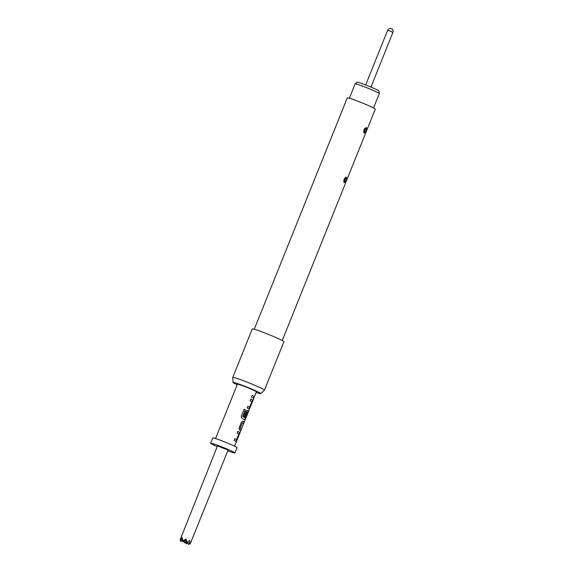 <?xml version="1.0" encoding="UTF-8"?>
<svg xmlns="http://www.w3.org/2000/svg" width="573" height="573" viewBox="0 0 573 573"><rect width="100%" height="100%" fill="white"/><g stroke="black" fill="none" stroke-linecap="round" stroke-linejoin="round"><path stroke-width="0.86" d="M254.068 397.619C253.538 398.994 253.488 399.023 253.911 397.698C254.562 396.366 254.613 396.337 254.068 397.619M234.815 438.66A10.128 0.594 21.9 0 1 236.162 439.348A10.128 0.594 21.9 0 1 236.491 439.534L236.592 439.577A10.242 0.602 21.9 0 0 236.255 439.384A10.242 0.602 21.9 0 0 234.823 438.653L234.149 440.308A10.242 0.602 21.9 0 1 235.589 441.045A10.242 0.602 21.9 0 1 235.99 441.274L239.27 434.148L239.464 432.329A10.128 0.594 21.9 0 0 239.07 432.099A10.128 0.594 21.9 0 0 237.731 431.412L237.064 433.066A10.242 0.602 21.9 0 1 238.504 433.797A10.242 0.602 21.9 0 1 238.834 433.99L236.592 439.577M242.916 421.04L241.448 422.165L239.113 427.974L239.385 429.965A10.242 0.602 21.9 0 1 239.929 430.251A10.242 0.602 21.9 0 1 240.646 430.717L241.319 429.062A10.242 0.602 21.9 0 0 240.596 428.597A10.242 0.602 21.9 0 0 240.166 428.368L240.073 428.332A10.128 0.594 21.9 0 1 240.495 428.561A10.128 0.594 21.9 0 1 241.212 429.019L240.56 430.645M240.073 428.332L242.415 422.781A10.242 0.602 21.9 0 1 242.837 423.01A10.242 0.602 21.9 0 1 243.561 423.476L244.127 421.771A10.128 0.594 21.9 0 0 243.41 421.313A10.128 0.594 21.9 0 0 242.88 421.026L242.966 421.062A10.242 0.602 21.9 0 1 243.504 421.348A10.242 0.602 21.9 0 1 244.227 421.814M245.294 409.774L242.694 416.492A10.128 0.594 21.9 0 1 244.907 417.588A10.128 0.594 21.9 0 1 245.237 417.781L245.337 417.817A10.242 0.602 21.9 0 0 245 417.624A10.242 0.602 21.9 0 0 242.766 416.514L245.366 409.795A10.242 0.602 21.9 0 0 244.041 409.201A10.128 0.594 21.9 0 1 245.294 409.774L245.366 409.795M244.743 416.564L246.727 411.894L244.829 416.607A10.242 0.602 21.9 0 0 243.869 416.134L245.781 411.378L247.207 410.239A10.128 0.594 21.9 0 1 247.744 410.526A10.128 0.594 21.9 0 1 248.138 410.755L248.245 410.791A10.242 0.602 21.9 0 0 247.844 410.562A10.242 0.602 21.9 0 0 247.307 410.275L247.25 410.254M246.634 411.858L246.82 411.808A10.242 0.602 21.9 0 1 247.25 412.037A10.242 0.602 21.9 0 1 247.579 412.231L245.337 417.817M247.823 406.293A10.128 0.594 21.9 0 1 249.169 406.98A10.128 0.594 21.9 0 1 249.499 407.174L249.599 407.21A10.242 0.602 21.9 0 0 249.269 407.016A10.242 0.602 21.9 0 0 247.83 406.286L247.164 407.947A10.242 0.602 21.9 0 1 248.596 408.678A10.242 0.602 21.9 0 1 248.997 408.914L249.026 408.921M250.738 399.052A10.128 0.594 21.9 0 1 252.084 399.739A10.128 0.594 21.9 0 1 252.478 399.968L252.278 401.788L252.478 399.968M252.163 395.506A10.128 0.594 21.9 0 1 253.51 396.194A10.128 0.594 21.9 0 1 254.219 396.659L254.326 396.695A10.242 0.602 21.9 0 0 253.603 396.23A10.242 0.602 21.9 0 0 252.163 395.499L251.497 397.161A10.242 0.602 21.9 0 1 252.937 397.891A10.242 0.602 21.9 0 1 253.66 398.357L254.326 396.695M227.596 449.869L228.04 450.199L190.451 543.225L189.677 542.789L189.684 540.439L186.898 542.502L186.096 538.907L184.112 540.418L182.336 539.759L182.228 537.467L180.058 539.967L217.482 445.959L227.596 449.869M189.749 543.627L189.899 544.171L191.382 541.378M217.231 446.596A13.086 0.766 21.9 0 1 211.645 443.96A13.086 0.766 21.9 0 1 210.628 443.201A13.086 0.766 21.9 0 1 220.412 446.324A13.086 0.766 21.9 0 1 233.884 452.197A13.086 0.766 21.9 0 1 234.901 452.957A13.086 0.766 21.9 0 1 227.782 450.836M210.628 443.201L212.741 437.93A13.086 0.766 21.9 0 1 222.525 441.06A13.086 0.766 21.9 0 1 235.997 446.933A13.086 0.766 21.9 0 1 237.021 447.692L234.901 452.957M373.532 107.946L379.297 93.607A13.029 0.759 -158.1 0 0 379.305 93.578A13.029 0.759 -158.1 0 0 362.358 86.05A13.029 0.759 -158.1 0 0 355.145 83.866A13.029 0.759 -158.1 0 0 355.131 83.887L349.365 98.227M355.145 83.866L357.208 82.254A11.711 0.688 21.9 0 1 363.69 84.217A11.711 0.688 21.9 0 1 378.932 90.985L379.305 93.578M366.305 127.621C364.206 128.517 363.432 130.329 363.984 133.043L364.091 133.129C365.767 132.077 366.534 130.264 366.412 127.7L365.939 127.586M365.939 127.578L363.984 133.043A2.5 2.228 -45.2 0 1 363.826 132.814M346.393 177.15C344.301 178.045 343.528 179.85 344.072 182.572L344.18 182.658C345.856 181.605 346.629 179.793 346.5 177.229L346.028 177.114M346.028 177.107L344.072 182.572A2.5 2.228 -45.2 0 1 343.915 182.336M254.276 329.267L347.295 97.876A15.077 0.881 21.9 0 1 358.569 101.478A15.077 0.881 21.9 0 1 374.09 108.247A15.077 0.881 21.9 0 1 375.272 109.121L282.253 340.512M237.172 384.784A14.941 0.874 21.9 0 1 234.207 383.308A14.941 0.874 21.9 0 1 233.039 382.463L232.767 377.464A17.068 0.996 21.9 0 1 232.767 377.435A17.068 0.996 21.9 0 1 245.531 381.518A17.068 0.996 21.9 0 1 263.107 389.174A17.068 0.996 21.9 0 1 264.44 390.163A17.068 0.996 21.9 0 1 264.418 390.184L260.758 393.608A14.941 0.874 21.9 0 1 256.174 392.426M232.767 377.435L252.256 328.959A17.068 0.996 21.9 0 1 265.02 333.042A17.068 0.996 21.9 0 1 282.589 340.699A17.068 0.996 21.9 0 1 283.921 341.694L264.44 390.163M233.039 382.463A14.941 0.874 21.9 0 1 244.034 385.944A14.941 0.874 21.9 0 1 259.605 392.72A14.941 0.874 21.9 0 1 260.758 393.608M254.462 396.652L256.41 391.832A10.242 0.602 21.9 0 0 255.608 391.237A10.242 0.602 21.9 0 0 245.065 386.646A10.242 0.602 21.9 0 0 237.408 384.197L215.555 438.546M249.599 407.21L251.848 401.623A10.242 0.602 21.9 0 0 251.511 401.429A10.242 0.602 21.9 0 0 250.079 400.699L250.745 399.037A10.242 0.602 21.9 0 1 252.177 399.775A10.242 0.602 21.9 0 1 252.578 400.004M248.997 408.914L252.278 401.788M244.041 409.201L241.24 416.17L241.856 418.283A10.242 0.602 21.9 0 1 244.263 419.465A10.242 0.602 21.9 0 1 244.664 419.701L247.944 412.574L248.245 410.791M237.731 431.405A10.242 0.602 21.9 0 1 239.17 432.135A10.242 0.602 21.9 0 1 239.571 432.371M240.166 428.368L242.415 422.781M346.5 177.229A2.5 2.228 134.6 0 0 344.473 178.783L343.879 180.201A2.5 2.228 -45.2 0 0 343.857 180.237M366.412 127.7A2.5 2.228 134.6 0 0 364.385 129.254L363.783 130.673A2.5 2.228 -45.2 0 0 363.769 130.716M190.451 543.225L188.503 544.35L189.677 542.789M187.844 541.908L188.503 544.35M182.336 539.759L182.945 541.972L184.112 540.418M188.094 542.839L186.34 543.856L187.758 541.965M182.529 540.461L180.774 541.485L182.314 539.422M180.316 539.823L180.774 541.485M182.271 538.684L180.058 539.967M186.311 540.024L182.945 541.972M184.184 541.256L184.642 542.918L186.418 540.54M186.698 541.721L184.642 542.918M185.881 542.194L186.34 543.856M253.567 398.278L254.219 396.659M248.897 408.871L252.177 401.745M244.564 419.658L247.944 412.574M247.837 412.531L248.138 410.755M243.468 423.397L244.127 421.771M239.27 434.148L239.464 432.329M235.89 441.239L239.163 434.112M370.946 87.082L392.942 32.375L389.239 30.727L387.663 30.254L365.667 84.962M234.558 446.188L253.703 398.572M392.942 32.375A2.844 2.844 0 0 0 391.287 28.65A2.844 2.844 0 0 0 387.663 30.254"/></g></svg>
